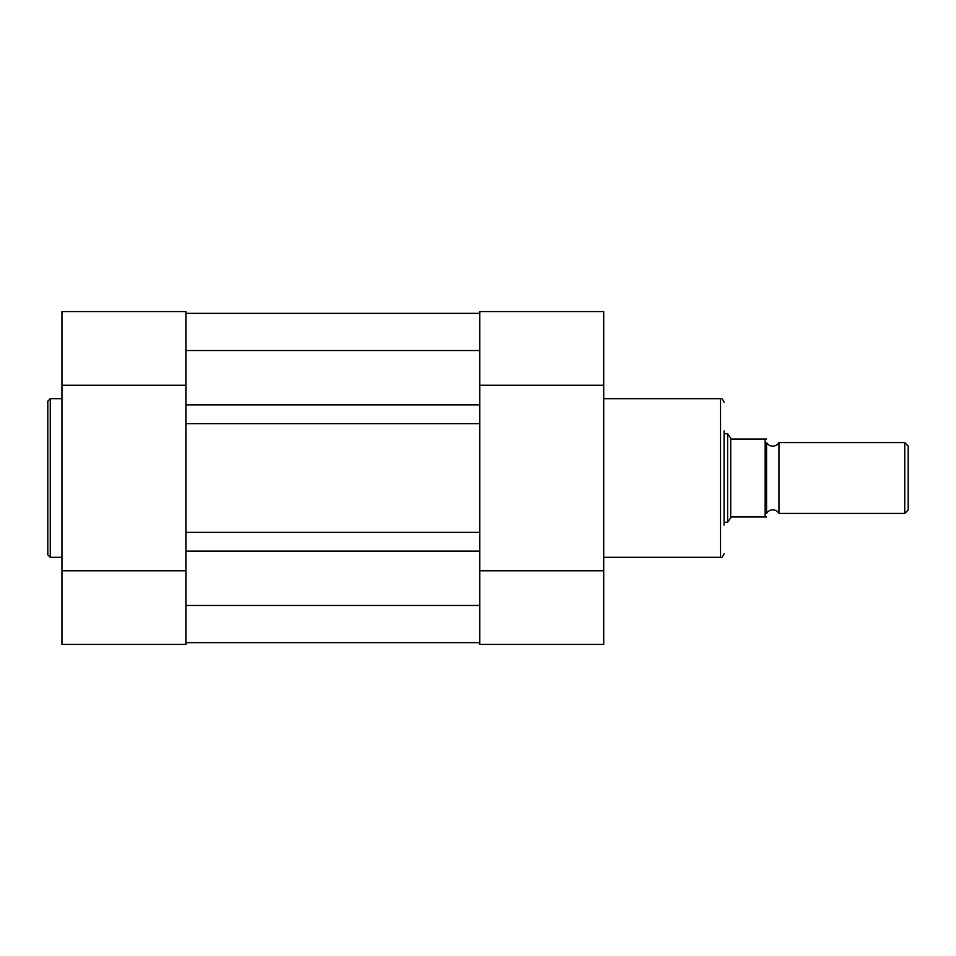 <?xml version="1.0" encoding="UTF-8"?>
<svg xmlns="http://www.w3.org/2000/svg" width="956" height="956" viewBox="0 0 956 956"><rect width="100%" height="100%" fill="white"/><g stroke="black" fill="none" stroke-linecap="round" stroke-linejoin="round"><path stroke-width="1.43" d="M185.894 642.647L479.769 642.647M479.769 551.122L479.769 605.471L185.894 605.471L185.894 570.78L61.961 570.78L61.961 644.416L185.894 644.416L185.894 551.122L479.769 551.122L479.769 532.349L185.894 532.349L185.894 551.122M185.894 404.878L479.769 404.878L479.769 350.529L185.894 350.529L185.894 311.584L61.961 311.584L61.961 385.22L185.894 385.22L185.894 350.529L185.894 423.651L479.769 423.651L479.769 532.349M185.894 423.651L185.894 532.349M479.769 404.878L479.769 423.651M185.894 313.353L479.769 313.353M89.314 644.416L147.917 644.416M47.8 478L47.8 401.161L50.274 398.688L50.274 557.312L47.8 554.839L47.8 478L47.8 554.839M61.961 385.22L61.961 570.78M778.961 442.592A7.194 7.194 0 0 1 766.569 442.592L766.569 513.408A7.194 7.194 0 0 1 778.961 513.408L904.746 513.408L904.746 442.592L778.961 442.592L778.961 513.408M904.746 442.592L908.2 446.046L908.2 509.954L904.746 513.408M724.086 433.737L727.624 433.737L727.624 522.263L724.086 522.263M766.569 442.592L766.569 513.408M727.624 433.737L731.161 438.876L732.224 439.055L766.569 439.055L765.159 439.055L765.159 516.945L766.569 516.945L732.224 516.945L731.161 517.124L727.624 522.263M730.707 438.218L730.707 517.782M517.746 644.416L576.349 644.416M724.086 430.905L724.086 525.095M479.769 311.584L479.769 385.22L603.702 385.22L603.702 311.584L479.769 311.584M603.702 570.78L479.769 570.78L479.769 644.416L603.702 644.416L603.702 385.22M603.702 557.312L720.537 557.312L720.537 398.688C721.398 397.792 722.581 398.963 724.086 402.225M61.961 398.688L50.274 398.688M61.961 557.312L50.274 557.312M185.894 311.584L61.961 311.584M603.702 398.688L720.537 398.688M720.537 557.312C721.386 558.22 722.569 557.037 724.086 553.775"/></g></svg>

